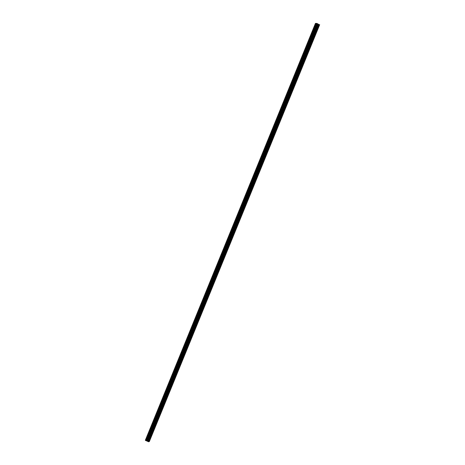<?xml version="1.0" encoding="UTF-8"?>
<svg xmlns="http://www.w3.org/2000/svg" width="465" height="465" viewBox="0 0 465 465"><rect width="100%" height="100%" fill="white"/><g stroke="black" fill="none" stroke-linecap="round" stroke-linejoin="round"><path stroke-width="0.7" d="M318.351 27.046L317.961 27.586L318.351 27.046M314.613 36.206L314.218 36.747L314.613 36.206M310.876 45.372L310.481 45.907L310.876 45.372M307.132 54.533L306.743 55.068L307.132 54.533M303.395 63.693L303 64.234L303.395 63.693M299.658 72.86L299.262 73.394L299.658 72.86M295.92 82.02L295.525 82.555L295.92 82.02M292.177 91.181L291.788 91.721L292.177 91.181M288.44 100.341L288.044 100.882L288.44 100.341M284.702 109.508L284.307 110.042L284.702 109.508M280.959 118.668L280.569 119.209L280.959 118.668M277.221 127.829L276.826 128.369L277.221 127.829M273.484 136.995L273.089 137.53L273.484 136.995M269.747 146.155L269.351 146.696L269.747 146.155M266.003 155.316L265.614 155.856L266.003 155.316M262.266 164.482L261.871 165.017L262.266 164.482M258.528 173.643L258.133 174.177L258.528 173.643M254.785 182.803L254.396 183.344L254.785 182.803M251.048 191.969L250.658 192.504L251.048 191.969M247.31 201.13L246.915 201.665L247.31 201.13M243.573 210.29L243.178 210.831L243.573 210.29M239.83 219.451L239.44 219.992L239.83 219.451M236.092 228.617L235.697 229.152L236.092 228.617M232.355 237.778L231.959 238.318L232.355 237.778M228.611 246.938L228.222 247.479L228.611 246.938M224.874 256.105L224.485 256.639L224.874 256.105M221.137 265.265L220.741 265.806L221.137 265.265M217.399 274.426L217.004 274.966L217.399 274.426M213.656 283.592L213.266 284.127L213.656 283.592M209.918 292.752L209.523 293.287L209.918 292.752M206.181 301.913L205.786 302.453L206.181 301.913M202.444 311.073L202.048 311.614L202.444 311.073M198.7 320.24L198.311 320.774L198.7 320.24M194.963 329.4L194.568 329.941L194.963 329.4M191.225 338.561L190.83 339.101L191.225 338.561M187.482 347.727L187.093 348.262L187.482 347.727M183.745 356.888L183.355 357.428L183.745 356.888M180.007 366.048L179.612 366.589L180.007 366.048M176.27 375.214L175.875 375.749L176.27 375.214M172.527 384.375L172.137 384.91L172.527 384.375M168.789 393.535L168.394 394.076L168.789 393.535M165.052 402.702L164.656 403.236L165.052 402.702M161.309 411.862L160.919 412.397L161.309 411.862M157.571 421.023L157.182 421.563L157.571 421.023M153.834 430.183L153.438 430.724L153.834 430.183M150.096 439.349L149.701 439.884L150.096 439.349M318.845 24.79L148.788 441.698L149.207 441.634L319.333 24.75L318.356 24.802L315.45 23.395L316.961 23.424L319.333 24.75M145.568 440.465L315.7 23.581L145.568 440.465L148.69 441.715L318.816 24.831M145.574 440.454L315.491 23.424M315.45 23.395L145.365 440.309M319.362 24.709L149.311 441.616L319.676 24.692M317.804 24.203L317.06 23.936M317.392 23.93L317.938 24.18M316.026 23.738L145.9 440.622L316.026 23.738M148.788 441.698L318.92 24.814M148.445 441.75L318.572 24.866M148.23 441.68L318.356 24.802M146.399 440.774L316.525 23.889M146.335 440.75L316.462 23.866M145.336 440.291L315.462 23.407M149.311 441.616L319.438 24.732M147.661 441.425L317.787 24.54M147.579 441.378L317.705 24.494M147.248 441.134L317.374 24.25M147.167 441.087L317.293 24.209M146.678 440.867L316.81 23.988M146.574 440.826L316.7 23.948M145.929 440.628L316.055 23.744M145.841 440.599L315.973 23.715M145.621 440.5L315.747 23.616"/></g></svg>
